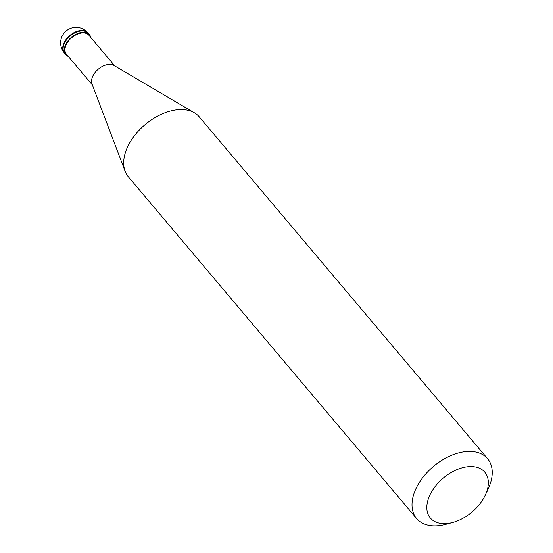 <?xml version="1.0" encoding="UTF-8"?>
<svg xmlns="http://www.w3.org/2000/svg" width="553" height="553" viewBox="0 0 553 553"><rect width="100%" height="100%" fill="white"/><g stroke="black" fill="none" stroke-linecap="round" stroke-linejoin="round"><path stroke-width="0.83" d="M88.114 33.104A15.47 9.671 -40.1 0 0 87.92 32.869A15.47 9.671 -40.1 0 0 75.561 31.874A15.47 9.671 -40.1 0 0 63.809 43.376A15.47 9.671 139.9 0 0 64.272 52.818L64.66 53.282A15.47 9.671 139.9 0 1 64.196 43.832A15.47 9.671 -40.1 0 1 75.948 32.337A15.47 9.671 -40.1 0 1 88.314 33.332A15.47 9.671 -40.1 0 0 75.948 32.337A15.47 9.671 -40.1 0 0 64.196 43.832A15.47 9.671 139.9 0 0 64.66 53.282L65.828 54.664A15.47 9.671 139.9 0 0 68.365 56.475M64.473 53.047A15.47 9.671 139.9 0 1 64.272 52.818A15.47 15.47 0 0 1 61.853 36.795A15.47 15.47 0 0 1 87.92 32.869L89.482 34.715A15.47 9.671 -40.1 0 0 77.116 33.719A15.47 9.671 -40.1 0 0 65.365 45.222A15.47 9.671 139.9 0 0 65.828 54.664M114.817 65.952L88.888 35.212A14.696 9.187 -40.1 0 0 77.144 34.265A14.696 9.187 -40.1 0 0 65.98 45.194A14.696 9.187 139.9 0 0 66.415 54.166L92.351 84.906M125.123 171.278A46.417 29.019 139.9 0 1 126.92 148.404A46.417 29.019 -40.1 0 1 194.428 112.819L113.932 65.434A14.696 9.187 -40.1 0 0 92.551 76.701A14.696 9.187 139.9 0 0 91.985 83.945L125.123 171.278A46.417 29.019 139.9 0 0 128.31 176.739L416.644 518.583A46.417 29.019 139.9 0 0 445.877 524.341L452.789 522.474A35.586 22.251 139.9 0 0 485.347 495.011A35.586 22.251 139.9 0 0 485.838 493.898A35.586 22.251 -40.1 0 0 469.684 466.58A35.586 22.251 -40.1 0 0 429.308 496.338A35.586 22.251 139.9 0 0 452.789 522.474M194.428 112.819A46.417 29.019 -40.1 0 1 199.274 116.883L487.601 458.727A46.417 29.019 -40.1 0 0 450.508 455.748A46.417 29.019 -40.1 0 0 415.255 490.248A46.417 29.019 139.9 0 0 416.644 518.583M485.347 495.011L488.347 488.52A46.417 29.019 139.9 0 0 488.99 487.062A46.417 29.019 -40.1 0 0 487.601 458.727M89.482 34.715A15.47 9.671 -40.1 0 1 90.837 37.521"/></g></svg>
